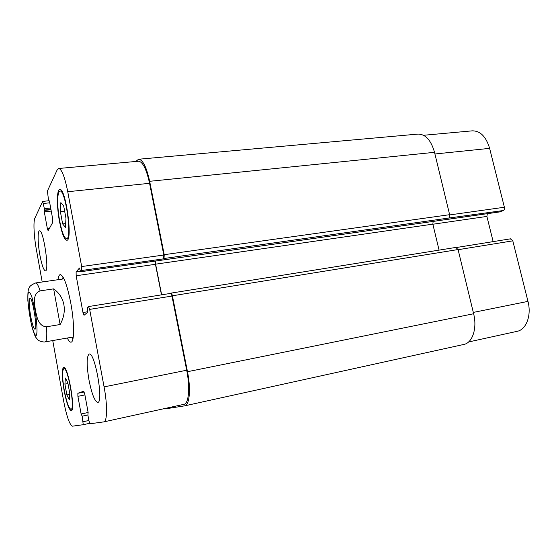 <?xml version="1.0" encoding="UTF-8"?>
<svg xmlns="http://www.w3.org/2000/svg" width="557" height="557" viewBox="0 0 557 557"><rect width="100%" height="100%" fill="white"/><g stroke="black" fill="none" stroke-linecap="round" stroke-linejoin="round"><path stroke-width="0.84" d="M60.114 324.515L46.537 326.785C38.266 326.402 36.685 316.432 35.425 310.033C34.395 303.593 32.452 293.762 40.097 290.886L53.646 288.867L60.114 324.515C63.763 317.956 65.016 311.363 63.888 304.728C62.6 298.134 59.188 292.85 53.646 288.867M30.628 315.965C28.964 305.612 28.741 299.68 29.96 298.155C32.55 296.867 37.779 329.626 34.91 329.208C33.622 328.672 32.195 324.258 30.628 315.965M63.018 276.996L62.635 279.029M71.923 337.215L72.918 339.025M57.991 279.705C58.422 276.509 59.174 274.81 60.253 274.601C63.63 275.416 67.139 284.878 70.767 302.987C74.478 322.719 74.471 342.214 71.031 342.165C69.945 342.304 68.699 340.926 67.3 338.022M499.859 211.876L503.319 210.525C504.315 209.94 504.67 208.854 504.384 207.246L489.624 148.364C486.101 136.646 480.315 130.811 472.266 130.846L423.557 135.281M493.147 241.62L486.902 216.429L487.354 213.679M516.826 331.394L517.091 331.338C526.274 329.709 531.705 315.401 527.973 301.386L512.802 240.847L510.414 238.869M88.981 379.992C86.502 364.946 86.572 356.306 89.183 354.057C94.815 351.446 103.915 402.579 97.754 402.412C94.732 401.506 91.808 394.036 88.981 379.992M39.909 255.183C37.751 243.52 37.486 230.821 39.498 230.863C43.411 229.233 49.643 271.489 45.409 270.855C43.641 270.291 41.803 265.062 39.909 255.183M60.379 211.681L60.859 202.602L63.658 205.805L65.977 218.344L65.434 227.374L62.635 223.921L60.379 211.681L64.661 211.2M62.635 223.921L65.663 223.566M64.911 384.121L65.364 378.008L67.829 382.791L69.834 393.855L69.326 399.898L66.868 394.955L64.911 384.121L67.961 383.522M66.868 394.955L69.785 394.363M59.69 220.948C61.897 232.185 64.18 238.097 66.548 238.675C72.424 239.475 65.51 189.143 59.975 191.086C57.079 191.037 57.016 206.925 59.69 220.948M59.467 221.338C56.619 206.396 56.682 189.436 59.773 189.484C65.677 187.403 73.051 241.125 66.784 240.255C64.257 239.628 61.82 233.32 59.467 221.338M64.264 390.206C66.582 402.112 68.831 408.483 71.004 409.311C75.39 409.583 67.822 366.583 63.86 368.609C62.057 370.398 62.196 377.597 64.264 390.206M64.062 390.29C61.855 376.845 61.716 369.166 63.63 367.258C67.85 365.079 75.933 410.969 71.254 410.676C68.936 409.778 66.534 402.983 64.062 390.29M52.741 340.557L63.547 400.58C66.603 416.316 69.569 424.852 72.459 426.182L83.237 424.706L82.185 416.176L81.12 413.983L77.903 396.34L77.862 393.284L83.696 391.216L84.755 394.057L88.138 412.507L87.881 415.076L88.932 420.82L90.032 423.773L103.839 421.879C107.292 421.628 107.529 404.932 104.082 386.885L89.656 309.393L88.521 306.566L87.31 307.596L87.63 312.261L84.051 315.269L82.965 312.519L76.163 275.75L76.107 271.969L79.414 268.035L80.605 271.746L81.719 270.486L81.677 266.545L67.745 191.719C64.751 176.82 61.73 169.07 58.687 168.486L57.099 170.045L47.401 191.044L48.522 200.102L49.448 201.328L52.643 218.769L52.762 222.375L48.125 230.709L47.345 228.565L44.302 211.848L44.372 208.687L42.673 201.411L34.896 218.142C33.197 221.526 33.942 236.321 36.358 249.529L42.2 281.995M170.456 293.442L170.574 293.4C171.11 293.455 171.577 294.347 171.96 296.059L186.692 370.224C190.229 387.477 188.76 403.755 183.942 404.326L183.803 404.354M155.389 261.073L155.452 264.297L161.474 294.855M58.687 168.486L138.491 161.224C142.731 161.669 146.421 169.029 149.568 183.309L163.807 255.022L163.591 258.838L81.719 270.486M135.755 161.474L138.582 159.239C142.822 159.685 146.512 167.037 149.652 181.303L164.231 254.681L164.009 258.504L163.591 258.838M155.521 261.052L155.605 264.171L161.648 294.827M170.512 293.407L171.006 293.121C171.549 293.177 172.016 294.068 172.398 295.788L187.486 371.707C191.03 388.981 189.554 405.259 184.722 405.837L164.802 408.956L164.336 408.622M503.319 210.525L448.677 218.059C449.61 217.474 449.931 216.346 449.631 214.689L434.523 152.319C431.041 140.197 425.527 134.126 417.973 134.091L138.582 159.239M463.528 344.505L463.814 344.449C472.44 342.952 477.356 328.296 473.631 313.751L458.077 249.543L455.793 247.461M439.069 250.121L432.845 224.151L433.158 221.414M32.111 297.814C30.106 291.875 28.748 290.601 28.038 293.999C27.439 299.603 28.873 312.7 31.234 323.408C33.162 331.359 34.792 335.391 36.142 335.495C37.618 334.116 37.131 322.698 34.994 310.346L32.111 297.814M40.097 290.886C38.363 285.504 36.908 282.852 35.739 282.928C29.354 285.616 29.424 287.238 28.623 288.944C28.01 290.371 27.753 294.242 27.85 300.55C28.985 311.502 30.329 320.15 31.888 326.499C33.594 332.383 34.889 335.982 35.766 337.284L37.987 339.93C39.282 341.392 44.372 342.367 45.152 341.88C46.684 341.302 47.15 336.268 46.537 326.785M89.635 423.306L83.244 424.706L89.635 423.306M88.869 420.486L83.195 421.719M84.218 391.996L77.862 393.284M84.915 394.913L77.903 396.34M186.692 370.224L104.082 386.885M171.96 296.059L89.656 309.393M87.728 311.746L82.965 312.519M155.452 264.297L76.163 275.75M80.347 271.363L76.107 271.969M163.807 255.022L81.677 266.545M149.568 183.309L67.745 191.719M49.503 228.307L47.345 228.565M49.719 202.804L43.425 203.479M473.311 312.414L527.973 301.386M458.119 249.703L512.802 240.847M432.866 224.234L486.902 216.429M449.687 214.918L504.384 207.246M434.926 153.983L489.624 148.364M81.12 413.983L88.131 412.493M87.86 414.965L82.185 416.176M50.673 207.998L44.372 208.687M50.924 209.369L44.428 210.086M50.986 209.71L44.247 210.455M51.237 211.075L44.302 211.848M49.343 200.868L48.884 200.917M434.523 152.319L149.652 181.303M449.631 214.689L164.231 254.681M448.677 218.059L164.009 258.504M500.095 211.841L80.647 271.725M432.845 224.151L155.605 264.171M458.077 249.543L172.398 295.788M473.631 313.751L187.486 371.707M63.992 278.834L35.739 282.928M73.273 336.978L45.152 341.88M66.548 238.675L68.212 238.466M59.975 191.086L61.653 190.912M71.004 409.311L72.229 409.061M63.86 368.609L65.085 368.379M103.839 421.879L183.942 404.326M88.521 306.566L170.574 293.4M42.673 201.411L48.696 200.771M468.576 341.97L517.091 331.338M456.622 247.482L510.637 238.814M49.357 200.91L48.842 200.966M499.977 211.876L80.605 271.746M456.002 247.405L171.006 293.121M463.814 344.449L184.722 405.837"/></g></svg>
